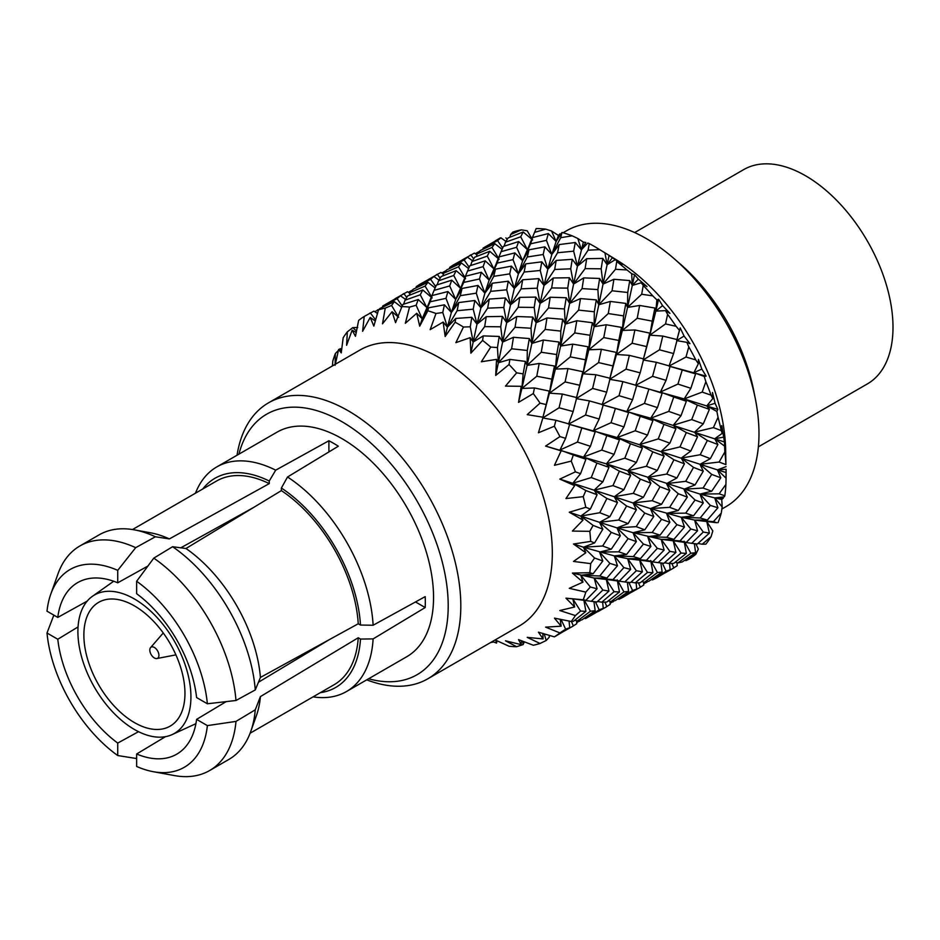 <?xml version="1.0" encoding="UTF-8"?>
<svg xmlns="http://www.w3.org/2000/svg" width="940" height="940" viewBox="0 0 940 940"><rect width="100%" height="100%" fill="white"/><g stroke="black" fill="none" stroke-linecap="round" stroke-linejoin="round"><path stroke-width="1.41" d="M368.598 678.762A150.412 86.833 -120 0 0 448.204 605.865A150.412 86.833 -120 0 0 355.332 430.426A150.412 86.833 -120 0 0 238.913 454.149M237.033 455.242A159.318 91.979 60 0 1 268.499 402.849A159.318 91.979 60 0 1 391.263 445.537A159.318 91.979 60 0 1 460.812 605.865A159.318 91.979 60 0 1 427.818 678.798A159.318 91.979 60 0 1 366.718 679.843M158.919 655.333A6.439 3.713 -120 0 0 155.688 648.447A6.439 3.713 -120 0 0 150.576 647.601A6.439 3.713 -120 0 0 149.812 650.081A6.439 3.713 -120 0 0 152.209 656.108A6.439 3.713 -120 0 0 156.886 658.541A6.439 3.713 -120 0 0 158.919 655.333M83.871 635.052A71.475 41.266 -120 0 0 115.068 706.974A71.475 41.266 -120 0 0 170.152 726.127A71.475 41.266 -120 0 0 184.957 693.403A71.475 41.266 -120 0 0 153.749 621.481A71.475 41.266 -120 0 0 98.677 602.329A71.475 41.266 -120 0 0 83.871 635.052M190.926 696.857A79.924 46.142 -120 0 0 154.63 614.971A79.924 46.142 -120 0 0 92.367 596.348A79.924 46.142 -120 0 0 77.903 631.598A79.924 46.142 -120 0 0 111.39 710.534A79.924 46.142 -120 0 0 172.173 734.575A79.924 46.142 -120 0 0 190.926 696.857M329.717 639.411L258.43 682.252M226.188 701.616L196.589 719.382L207.376 725.61L235.987 721.403L255.269 709.806L260.427 696.587L358.246 637.755L360.49 639.059L373.121 638.906A129.673 74.871 60 0 1 346.461 691.546A129.673 74.871 60 0 1 313.079 696.857M165.464 736.678L136.641 753.998A99.052 57.187 -120 0 0 176.72 754.186A99.052 57.187 -120 0 0 196.589 719.382M138.521 731.684L117.735 743.082L117.735 755.537L135.689 758.404L136.641 757.875M78.044 626.933L57.787 639.247A99.052 57.187 -120 0 0 117.735 743.082M346.461 691.546L406.691 656.766A129.673 74.871 -120 0 0 433.552 597.405A129.673 74.871 -120 0 0 376.94 466.898A129.673 74.871 -120 0 0 277.018 432.165L216.776 466.933A129.673 74.871 60 0 1 275.702 470.164L269.251 481.022L269.251 483.618A117.594 67.892 -120 0 0 216.517 481.045L132.517 529.537M195.485 493.183A129.673 74.871 60 0 1 216.776 466.933M287.534 476.991A129.673 74.871 60 0 1 373.121 625.241L360.49 625.053A120.767 69.725 -120 0 0 281.377 488.024L287.534 476.991L338.341 446.206A129.673 74.871 -120 0 0 328.894 440.754L275.702 470.164M373.121 638.906L425.186 607.545A129.673 74.871 -120 0 0 425.315 602.164A129.673 74.871 -120 0 0 425.186 596.63L373.121 625.241M427.818 678.798L519.315 625.97A159.318 91.979 -120 0 0 552.321 553.037A159.318 91.979 -120 0 0 482.772 392.697A159.318 91.979 -120 0 0 359.997 350.021L268.499 402.849M590.673 541.405A186.308 107.56 -120 0 0 589.803 531.335L593.081 525.389L602.822 529.173L594.597 542.921L590.673 541.405L573.506 544.013L585.82 552.767L573.506 561.438L590.673 563.624L594.597 558.019L602.822 560.98L593.081 573.799L589.803 572.695A186.308 107.56 -120 0 0 590.673 563.624M585.808 507.295A186.308 107.56 -120 0 0 583.223 496.661L585.879 490.539L597.1 494.757L590.367 509.057L585.808 507.295L569.252 512.218L582.988 520.126L572.389 531.077L589.803 531.335M575.398 471.845A186.308 107.56 -120 0 0 571.238 461.105L573.306 454.984L585.902 459.237L580.567 473.678L575.398 471.845L559.805 479.095L574.645 485.651L565.951 498.564L583.223 496.661M559.923 436.606A186.308 107.56 -120 0 0 554.353 426.243L555.916 420.286L569.711 424.163L565.621 438.334L559.923 436.606L545.588 446.089L561.145 450.848L554.459 465.3L571.238 461.105M540.053 403.119A186.308 107.56 -120 0 0 533.309 393.566L534.472 387.962L549.242 391.075L546.199 404.576L540.053 403.119L527.211 414.634L543.073 417.243L538.432 432.764L554.353 426.243M516.648 372.839A186.308 107.56 -120 0 0 509.034 364.532L509.891 359.409L525.389 361.406L523.145 373.873L516.648 372.839L505.485 386.105L521.23 386.305L518.551 402.367L533.309 393.566M490.739 347.095A186.308 107.56 -120 0 0 482.584 340.397L483.278 335.886L499.199 336.45L497.46 347.565L490.739 347.095L481.351 361.759L496.555 359.386L495.709 375.436L509.034 364.532M463.455 327.026A186.308 107.56 -120 0 0 455.125 322.22L455.771 318.437L471.81 317.309L470.27 326.803L463.455 327.026L455.877 342.665L470.153 337.648L470.881 353.158L482.584 340.397M435.984 313.49A186.308 107.56 -120 0 0 427.841 310.788L428.581 307.791L444.42 304.819L442.764 312.503L435.984 313.49L430.168 329.646L443.139 322.056L445.172 336.485L455.125 322.22M409.535 307.086A186.308 107.56 -120 0 0 401.921 306.605L402.896 304.443L418.23 299.531L416.138 305.277L409.535 307.086L405.34 323.266L416.726 313.29L419.698 326.168L427.841 310.788M385.259 308.097A186.308 107.56 -120 0 0 378.526 309.859L379.831 308.52L394.377 301.658L391.569 305.453L385.259 308.097L382.498 323.818L392.062 311.728L395.564 322.643L401.921 306.605M377.528 313.455L373.909 311.128L364.227 316.463L362.617 331.268L370.207 317.45L373.838 326.086L378.526 309.859M364.227 316.463A186.308 107.56 -120 0 0 358.645 320.399L355.461 336.32L352.147 330.187L356.26 332.502M357.717 327.508L352.735 327.637L347.342 331.844L346.59 345.297L352.147 330.187M347.342 331.844A186.308 107.56 -120 0 0 343.171 337.765L341.244 352.899L338.647 349.398L335.098 365.284L335.345 353.546A186.308 107.56 -120 0 0 332.772 361.207L332.454 365.919M711.709 474.406L720.78 477.802L711.709 491.221L703.085 488.024L711.709 474.406L699.971 464.337L719.124 462.034L724.834 451.999A186.308 107.56 -120 0 1 725.927 464.619L725.633 449.167A159.318 91.979 -120 0 0 616.276 259.745L598.263 248.759A186.308 107.56 -120 0 0 589.251 243.601L587.782 243.025L581.355 249.817L577.853 238.501L572.202 235.834A186.308 107.56 -120 0 0 561.991 232.439L556.151 241.451L548.337 233.567L546.446 240.346L530.642 243.789L532.604 237.55L548.337 233.567M531.934 238.76L527.199 230.782L521.324 229.865A186.308 107.56 -120 0 0 512.864 232.086L510.667 234.518L509.832 237.209M558.489 235.493L556.151 241.451L559.852 233.837L558.489 235.493L551.545 231.005L545.694 229.149A186.308 107.56 -120 0 0 536.153 228.549L529.96 243.472M575.28 242.508L573.659 251.18L557.573 252.731L559.183 244.576L575.28 242.508L581.355 249.817L585.82 242.461L583.364 242.132L577.853 238.501M724.834 451.999L724.47 441.976L721.744 425.585L722.178 433.375L721.274 430.591A186.308 107.56 -120 0 0 718.043 417.254L716.879 411.45L717.831 409.405L715.093 403.284L712.496 392.485L712.814 398.572L711.075 395.164A186.308 107.56 -120 0 0 705.858 381.711L704.225 376.435L706.152 376.141L701.827 369.079L698.443 359.444L698.35 363.71L695.788 359.891A186.308 107.56 -120 0 0 688.797 346.884L686.858 342.336L689.96 343.664L684.062 336.038L680.207 327.907L679.432 330.328L676.072 326.298A186.308 107.56 -120 0 0 667.611 314.336L665.543 310.647L669.95 313.373L662.582 305.618L658.599 299.249L656.884 299.884L652.783 295.877A186.308 107.56 -120 0 0 643.242 285.466L641.198 282.764L647.014 286.606L638.331 279.145L634.535 274.715L631.692 273.704L626.945 269.945A186.308 107.56 -120 0 0 616.734 261.532L622.139 264.516L609.096 255.398L599.685 249.629A186.308 107.56 -120 0 0 598.263 248.759M679.479 330.163L676.683 340.621L684.062 336.038M721.885 509.022L725.986 506.648A159.318 91.979 -120 0 0 758.98 433.716A159.318 91.979 -120 0 0 755.49 399.559A159.318 91.979 -120 0 0 674.156 258.7A159.318 91.979 -120 0 0 566.667 230.7L563.095 232.768M755.49 399.559L753.857 391.24A143.608 82.908 -120 0 0 680.548 264.269L674.156 258.7M758.38 446.841L867.373 383.908A123.716 71.428 -120 0 0 893 327.273A123.716 71.428 -120 0 0 838.997 202.77A123.716 71.428 -120 0 0 743.658 169.623L634.664 232.556M653.77 516.495L644.781 529.831L636.192 526.647L644.781 513.087L653.77 516.495L650.421 508.587L669.621 507.341L678.292 493.712L687.316 497.131L678.292 510.514L669.621 507.341M620.341 535.8L611.27 549.207L602.646 546.011L611.27 532.393L620.341 535.8L617.004 527.88L636.192 526.647M341.761 349.01L340.163 348.67L339.199 349.633M338.388 350.456L335.345 353.546M480.281 250.534L494.816 243.672L492.008 247.467L477.238 253.812L480.281 250.534M497.565 240.675L483.195 248.031L500.891 237.808L497.565 240.675L502.642 247.972M474.677 257.219L489.705 251.297L487.284 256.091L472.009 261.52L474.677 257.219M479.341 251.462L475.229 253.706M453.327 264.974L467.427 257.125L464.149 259.981L449.731 267.348L453.327 264.974M476.933 254.811L474.348 253.13L462.022 260.063M469.871 255.422L470.74 254.916L473.643 258.794M446.747 269.886L461.387 262.965L458.52 266.807L443.692 273.188L446.747 269.886M508.105 237.926L523.181 231.98L520.713 236.798L505.473 242.191L508.105 237.926M503.335 246.456L518.668 241.545L516.589 247.291L501.091 251.685L503.335 246.456M378.902 309.448L374.79 311.704M443.422 274.045L440.919 272.436L428.464 279.438M436.336 274.786L437.264 274.245L440.155 278.158M445.842 270.779L441.812 273.011M419.839 284.315L433.88 276.501L430.614 279.333L416.303 286.641L419.839 284.315M412.366 290.143L408.336 292.328M409.957 293.386L407.455 291.752L395.023 298.744M402.919 294.079L403.848 293.55L406.691 297.392M626.592 506.014L636.368 509.809L628.108 523.604L618.684 520.02L626.592 506.014L614.314 496.743L633.313 493.359L640.399 479.153L650.891 483.207L643.418 497.284L633.313 493.359M673.757 396.997L686.341 401.251L681.007 415.691L668.763 411.403L673.757 396.997L660.42 392.015L677.928 384.084L682.311 369.761L682.886 369.937M673.604 353.558L659.492 349.809L662.782 336.062L677.2 339.599L673.604 353.558L668.998 366.118L695.624 373.862L690.865 388.302L677.928 384.084M657.307 470.447L646.414 466.287L652.807 451.858L664.122 456.076L657.307 470.447L647.731 477.45L666.742 474.054L673.909 459.778L684.438 463.843L676.929 477.966L666.742 474.054M669.879 443.151L658.235 438.898L663.957 424.375L675.931 428.687L669.879 443.151L661.196 451.435L679.973 446.923L686.318 432.553L697.539 436.771L690.806 451.071L679.973 446.923M606.888 498.47L617.462 502.501L609.907 516.659L599.767 512.723L606.888 498.47L594.174 490.139L612.951 485.604L619.389 471.163L630.646 475.393L623.878 489.74L612.951 485.604M648.894 389.054L662.159 393.19L657.448 407.596L644.464 403.401L648.894 389.054L635.581 385.412L652.583 376.329L656.367 362.299L670.15 366.177L666.072 380.348L652.583 376.329M636.357 462.468L624.806 458.191L630.458 443.762L642.384 448.051L636.357 462.468L627.697 470.776L646.414 466.287M647.507 435.067L635.217 430.767L640.234 416.314L652.912 420.556L647.507 435.067L639.776 444.573L658.235 438.898M580.567 611.059L585.902 611.364L573.306 621.375L571.238 621.481A186.308 107.56 -120 0 0 575.398 615.559L580.567 611.059L572.86 598.945L574.645 606.982L559.805 610.542L575.398 615.559M596.935 601.976L591.26 601.306L602.857 590.05L608.956 591.096L596.935 601.976M591.471 601.341L589.063 600.989L591.471 601.341M661.537 519.35L669.844 522.288L660.009 535.189L652.149 532.498L661.537 519.35L650.421 508.587L633.055 502.971L652.149 500.703L660.009 486.72L669.844 490.48L661.537 504.31L652.149 500.703M619.389 581.014L612.951 579.628L623.878 567.631L630.646 569.405L619.389 581.014L594.174 578.065L612.951 579.628M640.399 558.701L633.313 556.609L643.418 544.06L650.891 546.469L640.399 558.701L627.697 558.712L646.414 560.311L657.307 548.337L664.122 550.088L652.807 561.721L646.414 560.311M695.036 484.934L685.695 481.327L693.52 467.403L703.273 471.187L695.036 484.934L683.956 489.235L703.085 488.024M710.346 458.661L700.206 454.737L707.327 440.484L717.902 444.514L710.346 458.661L699.971 464.337L703.273 471.187M585.879 600.343L583.223 599.779A186.308 107.56 -120 0 0 585.808 592.118L590.367 587.006L597.1 588.781L585.879 600.343L565.951 598.169L574.645 606.982M606.888 578.065L599.767 575.985L609.907 563.377L617.462 565.763L606.888 578.065L594.174 578.065L597.1 588.781M626.592 554.482L618.684 551.827L628.108 538.644L636.368 541.605L626.592 554.482L614.314 555.916L633.313 556.609M697.386 405.081L709.394 409.358L703.296 423.858L691.699 419.581L697.386 405.081L684.144 398.924L702.192 392.098L705.858 381.711M580.485 298.591L596.289 299.895L594.327 311.774L578.594 310.118L580.485 298.591L569.628 303.373L565.281 324.112L578.594 310.118M576.808 320.74L592.412 322.714L590.109 335.251L574.704 332.924L576.808 320.74L565.281 324.112L560.628 346.049L574.704 332.924M586.689 258.7L602.81 258.406L601.165 268.805L585.115 268.629L586.689 258.7L577.43 266.173L573.611 284.033L585.115 268.629M597.899 289.579L582.072 288.603L583.716 277.899L599.638 278.463L597.899 289.579L598.803 304.76L594.127 326.709L608.262 313.561L610.342 301.423L625.829 303.409L623.584 315.887L608.262 313.561M567.96 368.586L582.788 371.7L579.733 385.259L565.093 381.922L567.96 368.586L555.399 369.091L549.418 393.155L565.093 381.922M579.733 385.259L576.232 398.607L592.611 388.431L595.866 374.743L610.178 378.279L606.652 392.168L592.611 388.431M585.291 359.762L570.322 356.871L572.73 344.134L587.899 346.731L582.941 373.791L576.772 396.715M573.153 411.544L559.053 407.796L562.343 394.06L576.761 397.585L573.153 411.544L568.559 424.105L585.561 415.01L589.415 400.91L603.257 404.799L599.156 419.017L585.561 415.01M550.182 297.228L566.221 297.757L564.423 308.943L548.514 307.979L550.182 297.228L540.089 303.385L536.129 322.714L548.514 307.979M546.986 317.955L562.743 319.271L560.78 331.091L545.165 329.411L546.986 317.955L536.129 322.714L531.864 343.406L545.165 329.411M556.21 260.439L572.249 259.322L570.709 268.817L554.682 269.475L556.21 260.439L547.856 269.157L544.013 285.466L554.682 269.475M567.736 288.11L551.651 287.946L553.261 277.993L569.346 277.735L567.736 288.11L569.628 303.373L582.072 288.603M539.196 363.451L554.471 366.024L551.803 379.126L536.775 376.247L539.196 363.451L527.105 365.402L521.9 388.431L536.775 376.247M556.68 354.545L541.252 352.253L543.39 340.033L558.936 342.031L556.68 354.545L555.399 369.091L570.322 356.871M639.647 305.465L654.91 308.038L652.243 321.139L637.214 318.261L639.647 305.465L627.544 307.415L622.339 330.445L637.214 318.261M634.911 329.964L649.681 333.089L646.65 346.59L632.115 343.229L634.911 329.964L622.339 330.445L616.44 354.462L632.115 343.229M602.857 481.844L591.26 477.567L596.935 463.068L608.956 467.345L602.857 481.844L594.174 490.139L597.1 494.757M622.832 381.616L636.721 385.482L632.573 399.723L619.025 395.693L622.832 381.616L609.661 379.314L626.04 369.138L629.365 355.367L643.724 358.916L640.175 372.851L626.04 369.138M614.09 454.361L601.753 450.084L606.805 435.608L619.448 439.873L614.09 454.361L606.359 463.866L624.806 458.191M623.925 426.913L611.035 422.706L615.394 408.442L628.613 412.554L623.925 426.913L617.216 437.558L635.217 430.767M606.218 324.758L621.446 327.367L618.826 340.433L603.75 337.578L606.218 324.758L594.127 326.709L588.816 349.798L603.75 337.578M627.744 292.481L612.058 290.789L613.902 279.286L629.753 280.578L627.744 292.481L627.544 307.415L641.691 294.255L643.242 285.466M613.291 365.378L613.162 365.965L598.557 362.605L601.389 349.281L616.264 352.382L609.661 379.314M568.559 424.105L595.185 431.86L590.426 446.288L577.489 442.07L581.872 427.747L582.447 427.923M643.665 583.963L647.578 581.566M671.853 563.495L673.792 567.948L672.864 568.489L677.2 565.692L677.047 562.707M664.897 572.977L672.864 568.489M599.156 609.802L603.257 608.38L585.561 618.591L599.156 609.802L595.431 601.847M615.394 600.543L611.035 601.529L623.925 591.918L628.613 591.389L615.394 600.543M521.477 640.716L521.23 644.652L518.551 639.635L533.309 645.24A186.308 107.56 -120 0 0 540.053 643.477L546.199 640.493L549.242 637.202L549.242 635.311M571.414 621.481L573.353 625.934L572.425 626.475L576.761 623.678L576.608 620.694M564.458 630.963L572.425 626.475M690.806 529.009L697.539 530.795L686.318 542.356L679.973 540.935L690.806 529.009L681.253 517.259L700.206 517.987L710.346 505.391L717.902 507.776L707.327 520.079L700.206 517.987M640.234 582.753L635.217 582.894L647.507 572.401L652.912 572.672L640.234 582.753M663.957 563.283L658.235 562.637L669.879 551.357L675.931 552.426L663.957 563.283M590.426 611.247L595.185 610.683L581.872 619.907L577.489 620.905L590.426 611.247L584.363 600.343M606.805 602.047L601.753 602.211L614.09 591.695L619.448 592L606.805 602.047M555.916 636.004L554.353 636.862A186.308 107.56 -120 0 0 559.923 632.925L565.621 629.154L569.711 627.744L555.916 636.004M676.929 524.685L684.438 527.093L673.909 539.372L666.742 537.316L676.929 524.685L666.554 513.369L685.695 513.134L695.036 500.033L703.273 502.982L693.52 515.813L685.695 513.134M630.458 582.612L624.806 581.942L636.357 570.721L642.384 571.79L630.458 582.612M496.872 641.339L497.519 640.998M490.739 642.549L490.668 642.514A186.308 107.56 -120 0 0 490.739 642.549L493.571 641.996M610.119 603.327L614.125 600.883M638.46 582.859L640.375 587.241L639.435 587.782L643.724 585.009L643.571 582.024M631.457 592.282L639.435 587.782M656.367 578.006L652.583 579.898L666.072 571.168L670.15 569.758L656.367 578.006M682.311 561.92L677.928 562.919L690.865 553.261L695.624 552.697L682.311 561.92M496.978 640.751L496.555 643.089L495.709 640.175L509.034 646.238A186.308 107.56 -120 0 0 516.648 646.72L523.145 644.57L524.379 641.809M604.925 602.164L606.829 606.606L605.959 607.111L610.178 604.385L610.025 601.306M598.016 611.587L605.959 607.111M622.832 597.37L619.025 599.274L632.573 590.496L636.721 589.051L622.832 597.37M576.702 622.621L580.638 620.236M703.296 532.052L709.394 533.109L697.386 543.99L691.699 543.32L703.296 532.052L694.613 520.079L713.401 521.641L721.274 513.064L722.178 506.93L714.752 497.918L717.902 507.776M691.911 543.355L689.502 543.003L691.911 543.355M648.894 581.214L644.464 582.236L657.448 572.554L662.159 572.014L648.894 581.214M673.757 563.389L668.763 563.518L681.007 553.072L686.341 553.378L673.757 563.389M458.744 302.562L474.829 300.495L473.22 309.166L457.134 310.717L458.744 302.562L451.365 312.48L447.416 327.144L457.134 310.717M465.7 276.196L481.315 272.259L479.494 278.98L463.749 282.411L465.7 276.196L455.712 299.449L463.749 282.411M476.298 293.163L460.271 295.665L462.069 288.439L477.966 285.454L476.298 293.163L480.904 307.803L476.991 324.159L487.66 308.156L489.258 299.073L505.356 297.945L503.805 307.474L487.66 308.156M436.383 285.09L451.776 280.167L449.684 285.936L434.08 290.378L436.383 285.09M446.007 298.333L430.191 301.775L432.165 295.536L447.898 291.553L446.007 298.333L451.365 312.48L460.271 295.665M519.773 297.357L535.8 297.099L534.202 307.439L518.222 307.251L519.773 297.357L510.514 304.807L506.672 322.679L518.222 307.251M516.765 316.522L532.745 317.086L530.994 328.236L515.049 327.296L516.765 316.522L506.672 322.679L502.606 342.066L515.049 327.296M525.765 263.87L541.804 261.837L540.241 270.473L524.109 272.048L525.765 263.87L518.387 273.787L514.333 288.51L524.109 272.048M537.234 288.18L521.124 288.839L522.675 279.779L538.82 278.628L537.234 288.18L540.089 303.385L551.651 287.946M527.305 350.467L511.619 348.787L513.463 337.284L529.314 338.565L527.305 350.467L527.105 365.402L541.252 352.253M486.25 316.686L502.371 316.404L500.726 326.803L484.676 326.615L486.25 316.686L476.991 324.159L473.173 342.019L484.676 326.615M495.486 269.146L511.43 266.137L509.727 273.869L493.735 276.348L495.486 269.146L489.129 280.144L484.887 293.127L493.735 276.348M506.707 289.802L490.68 291.353L492.278 283.234L508.258 281.201L506.707 289.802L510.514 304.807L521.124 288.839M407.666 295.912L422.73 289.966L420.262 294.784L405.034 300.189L407.666 295.912M378.327 310.576L377.598 309.812M416.303 286.641L415.974 287.887M356.554 331.056L352.735 327.637M492.008 247.467L498.47 258.171M502.066 249.323L494.816 243.672M505.932 241.392L500.891 237.808M485.24 260.838L483.101 266.643L467.544 271.061L469.8 265.797L485.24 260.838L493.888 268.84L487.284 256.091M499.116 259.311L489.705 251.297M504.063 246.209L505.473 242.191M501.091 251.685L496.555 262.718M520.713 236.798L527.305 249.535L518.668 241.545M532.616 239.97L523.181 231.98M532.604 237.55L522.652 260.791L516.589 247.291M530.642 243.789L522.652 260.791L529.02 249.805L544.859 246.832L543.202 254.517L527.281 256.984L529.02 249.805M435.69 286.583L430.614 279.333M438.968 280.132L433.88 276.501M449.39 268.593L449.731 267.348M443.692 273.188L442.858 275.878M464.149 259.981L469.166 267.183M472.456 260.733L467.427 257.125M464.947 277.512L458.52 266.807M468.566 268.558L461.387 262.965M476.404 256.502L477.238 253.812M482.866 249.264L483.195 248.031M472.009 261.52L470.588 265.538M551.545 231.005L556.151 241.451L551.815 254.493L546.446 240.346M572.202 235.834L560.71 237.679L561.991 232.439M560.71 237.679L551.815 254.493L559.183 244.576M375.342 321.045L370.207 317.45M403.624 304.196L405.034 300.189M391.569 305.453L398.678 317.297L392.062 311.728M401.65 307.333L394.377 301.658M489.258 299.073L480.904 307.803L490.68 291.353M492.278 283.234L484.887 293.127L480.904 307.803L474.829 300.495M483.278 335.886L473.173 342.019L470.881 353.158M473.22 309.166L476.991 324.159L471.81 317.309M470.27 326.803L473.173 342.019L470.153 337.648M479.494 278.98L484.887 293.127L477.966 285.454M499.187 256.843L514.861 252.895L513.029 259.64L497.178 263.106L499.187 256.843L489.129 280.144L481.315 272.259M522.675 279.779L514.333 288.51L510.514 304.807L505.356 297.945M509.891 359.409L498.365 362.746L495.709 375.436M513.463 337.284L502.606 342.066L498.365 362.746L511.619 348.787M503.805 307.474L506.672 322.679L502.371 316.404M500.726 326.803L502.606 342.066L499.199 336.45M509.727 273.869L514.333 288.51L508.258 281.201M514.861 252.895L522.652 260.791L518.387 273.787L511.43 266.137M497.46 347.565L498.365 362.746L496.555 359.386M428.581 307.791L422.213 318.778L419.698 326.168M429.51 301.47L434.08 290.378M432.165 295.536L422.213 318.778L430.191 301.775M416.138 305.277L422.213 318.778L416.726 313.29M420.262 294.784L426.866 307.533L418.23 299.531M432.177 297.957L422.73 289.966M455.771 318.437L447.416 327.144L445.172 336.485M462.069 288.439L455.712 299.449L451.365 312.48L444.42 304.819M442.764 312.503L447.416 327.144L443.139 322.056M449.684 285.936L455.712 299.449L447.898 291.553M453.75 275.443L438.581 280.813L441.189 276.56L456.159 270.673L453.75 275.443L460.389 288.169L451.776 280.167M553.261 277.993L544.013 285.466L540.089 303.385L535.8 297.099M543.39 340.033L531.864 343.406L527.105 365.402L525.389 361.406M534.472 387.962L521.9 388.431L518.551 402.367M534.202 307.439L536.129 322.714L532.745 317.086M530.994 328.236L531.864 343.406L529.314 338.565M540.241 270.473L544.013 285.466L538.82 278.628M544.859 246.832L551.815 254.493L547.856 269.157L541.804 261.837M523.145 373.873L521.9 388.431L521.23 386.305M583.716 277.899L573.611 284.033L569.628 303.373L566.221 297.757M572.73 344.134L560.628 346.049L555.399 369.091L554.471 366.024M555.916 420.286L542.744 417.947L559.053 407.796M562.343 394.06L549.418 393.155L543.755 414.293M564.423 308.943L565.281 324.112L562.743 319.271M560.78 331.091L560.628 346.049L558.936 342.031M570.709 268.817L573.611 284.033L569.346 277.735M583.364 242.132L577.43 266.173L572.249 259.322M551.803 379.126L549.418 393.155L549.242 391.075M546.199 404.576L542.744 417.947M340.163 348.67L341.69 349.539M341.537 350.644L338.647 349.398M521.23 644.652L505.485 640.798L516.648 646.72M523.145 644.57L522.793 641.209M632.573 590.496L628.801 582.459M617.78 598.945L619.025 599.274M579.733 621.14L579.557 620.506M678.093 541.499L689.502 543.003M657.448 572.554L651.42 561.697M641.715 581.613L644.464 582.236M681.007 553.072L673.298 540.958L675.931 552.426M664.58 562.743L668.763 563.518M602.658 602.211L603.257 608.38M627.332 582.283L628.613 591.389M686.318 542.356L661.196 539.372L679.973 540.935M707.327 520.079L694.613 520.079L697.539 530.795M650.715 560.499L652.912 572.672M613.162 601.847L612.962 601.165M697.997 543.449L702.192 544.225L711.075 536.716L712.814 530.924L706.798 521.618L709.394 533.109M666.072 571.168L662.324 563.142M651.326 579.569L652.583 579.898M690.865 553.261L684.814 542.345M675.178 562.285L677.928 562.919M496.555 643.089L492.349 641.538M636.133 582.894L636.721 589.051M660.879 562.99L662.159 572.014M684.144 541.205L686.341 553.378M574.74 620.283L577.489 620.905M614.09 591.695L606.359 579.604L608.956 591.096M597.558 601.436L601.753 602.211M560.216 619.237L561.145 626.193L545.588 627.133L559.923 632.925M565.621 629.154L561.039 619.401M657.307 548.337L647.731 536.623L666.742 537.316M695.036 500.033L683.956 489.235L687.316 497.131M636.357 570.721L627.697 558.712L630.646 569.405M612.974 580.356L624.806 581.942M724.258 445.865L714.752 438.757L717.902 444.514M583.693 599.191L585.902 611.364M660.009 535.189L647.731 536.623L650.891 546.469M678.292 510.514L666.554 513.369L669.844 522.288M584.316 618.261L585.561 618.591M623.925 591.918L617.886 580.967M608.286 600.907L611.035 601.529M542.85 633.442L543.073 638.93L527.211 637.367L540.053 643.477M546.199 640.493L544.201 633.83M710.346 505.391L699.971 494.076L719.124 493.829L725.927 484.406L726.056 478.155L717.443 469.894L720.78 477.802M647.507 572.401L639.776 560.311L642.384 571.79M631.034 582.107L635.217 582.894M669.879 551.357L661.196 539.372L664.122 550.088M646.344 561.051L658.235 562.637M593.927 601.67L595.185 610.683M617.216 579.839L619.448 592M569.064 621.023L569.711 627.744M673.909 539.372L661.196 539.372L633.055 532.71L652.149 532.498M693.52 515.813L681.253 517.259L684.438 527.093M711.709 491.221L699.971 494.076L703.273 502.982M652.807 561.721L628.66 558.889L614.314 555.916L617.462 565.763M646.65 582.506L646.45 581.837M684.755 560.275L686 560.604L695.788 554.341L698.35 549.077L695.87 543.849M669.55 563.53L670.15 569.758M694.366 543.684L695.624 552.697M610.342 301.423L598.803 304.76L612.058 290.789M614.901 259.887L607.111 264.692L603.045 284.08L615.489 269.31L616.734 261.532M613.902 279.286L603.045 284.08L598.803 304.76L596.289 299.895M573.306 454.984L559.981 450.002L577.489 442.07M595.866 374.743L582.941 373.791L598.557 362.605M601.389 349.281L588.816 349.798L582.941 373.791L582.788 371.7M589.415 400.91L576.232 398.607M594.327 311.774L594.127 326.709L592.412 322.714M590.109 335.251L588.816 349.798L587.899 346.731M601.165 268.805L603.045 284.08L599.638 278.463M609.096 255.398L607.111 264.692L602.81 258.406M565.621 438.334L559.981 450.002L561.145 450.848M641.198 282.764L632.303 285.419L627.544 307.415L625.829 303.409M585.879 490.539L572.86 483.207L591.26 477.567M596.935 463.068L583.693 456.911L601.753 450.084M615.394 408.442L602.082 404.752L619.025 395.693M629.365 355.367L616.44 354.462L610.201 377.387M606.805 435.608L593.469 430.661L611.035 422.706M623.584 315.887L622.339 330.445L621.446 327.367M618.826 340.433L616.44 354.462L616.264 352.382M634.535 274.715L632.303 285.419L629.753 280.578M580.567 473.678L572.86 483.207L574.645 485.651M590.426 446.288L583.693 456.911L585.902 459.237M606.652 392.168L602.082 404.752M599.156 419.017L593.469 430.661L595.185 431.86M590.367 587.006L580.814 575.256L582.988 582.142L569.252 588.322L585.808 592.118M644.781 513.087L633.055 502.971L636.368 509.809M660.009 486.72L647.731 477.45L650.891 483.207M609.907 563.377L599.532 552.062L618.684 551.827M593.081 573.799L580.814 575.256L599.767 575.985M628.108 538.644L617.004 527.88L599.532 522.323L618.684 520.02M686.318 432.553L673.298 425.209L691.699 419.581M704.225 376.435L693.92 372.675L695.624 373.862M673.909 459.778L661.196 451.435L664.122 456.076M628.108 523.604L617.004 527.88L633.055 532.71L636.368 541.605M643.418 497.284L633.055 502.971L614.314 496.743L617.462 502.501M611.27 549.207L599.532 552.062L602.822 560.98M681.007 415.691L673.298 425.209L675.931 428.687M690.865 388.302L684.144 398.924L686.341 401.251M602.857 590.05L594.174 578.065L572.389 573.083L582.988 582.142M577.642 599.485L589.063 600.989M678.292 493.712L666.554 483.63L685.695 481.327M623.878 567.631L614.314 555.916L583.505 547.221L602.646 546.011M643.418 544.06L633.055 532.71L644.781 529.831M707.327 440.484L694.613 432.142L713.401 427.618L718.043 417.254M716.879 411.45L706.798 405.869L709.394 409.358M693.52 467.403L681.253 458.097L700.206 454.737M676.929 477.966L666.554 483.63L669.844 490.48M661.537 504.31L650.421 508.587L681.253 517.259L694.613 520.079L716.879 522.734L713.401 521.641M703.296 423.858L694.613 432.142L697.539 436.771M690.806 451.071L681.253 458.097L684.438 463.843M665.543 310.647L655.838 311.105L649.857 335.157L665.543 323.936L667.611 314.336M656.367 362.299L643.183 359.961L659.492 349.809M662.782 336.062L649.857 335.157L644.194 356.307M593.081 525.389L580.814 516.084L599.767 512.723M619.389 471.163L606.359 463.866L608.956 467.345M640.234 416.314L626.898 411.368L644.464 403.401M630.458 443.762L617.216 437.558L619.448 439.873M652.243 321.139L649.857 335.157L649.681 333.089M658.599 299.249L655.838 311.105L654.91 308.038M646.65 346.59L643.183 359.961M590.367 509.057L580.814 516.084L582.988 520.126M632.573 399.723L626.898 411.368L628.613 412.554M640.175 372.851L635.581 385.412M668.998 366.118L686 357.024L688.797 346.884M686.858 342.336L676.683 340.621M640.399 479.153L627.697 470.776L630.646 475.393M594.597 558.019L583.505 547.221L585.82 552.767M611.27 532.393L599.532 522.323L602.822 529.173M663.957 424.375L650.715 418.218L668.763 411.403M652.807 451.858L639.776 444.573L642.384 448.051M609.907 516.659L599.532 522.323L569.252 512.218M623.878 489.74L614.314 496.743L559.805 479.095M594.597 542.921L583.505 547.221L573.506 544.013M657.448 407.596L650.715 418.218L652.912 420.556M666.072 380.348L660.42 392.015L662.159 393.19M500.139 237.973L495.474 240.746M545.694 229.149L534.519 232.392M521.324 229.865L510.667 234.518M695.788 359.891L686 357.024M676.072 326.298L665.543 323.936M721.274 430.591L713.401 427.618M711.075 395.164L702.192 392.098M599.685 249.629L588.099 250.169L589.251 243.601M652.783 295.877L641.691 294.255M626.945 269.945L615.489 269.31M695.788 554.341A186.308 107.56 -120 0 1 688.797 559.265L686 560.604M722.178 506.93L721.744 499.481L714.752 497.918L724.258 496.849L724.834 495.768L719.124 493.829M724.834 495.768A186.308 107.56 -120 0 0 725.927 484.406M725.927 464.619L719.124 462.034M711.075 536.716A186.308 107.56 -120 0 1 705.858 544.154L702.192 544.225M718.043 522.675A186.308 107.56 -120 0 0 721.274 513.064M467.544 271.061L466.734 273.105L467.544 271.061M425.103 286.101L410.228 292.505L413.33 289.179L427.923 282.294L425.103 286.101L431.495 296.758M397.127 298.662L382.756 306.017L400.452 295.795L397.127 298.662L402.203 305.958M456.159 270.673L465.594 278.663M427.923 282.294L435.103 287.922M400.452 295.795L405.493 299.39M320.352 692.651A120.767 69.725 -120 0 0 360.49 639.059M250.111 733.212L334.111 684.72A117.594 67.892 -120 0 0 358.246 637.755M360.49 625.053L358.246 623.761A117.594 67.892 -120 0 0 281.377 490.621L281.377 488.024M136.641 753.998L136.641 766.452A114.187 65.929 -120 0 0 153.243 771.693L174.323 775.559A129.673 74.871 -120 0 0 209.585 770.565L228.82 759.461A129.673 74.871 -120 0 0 250.768 731.449L256.385 715.681A117.594 67.892 -120 0 0 260.427 696.587M358.246 623.761L260.427 677.434A117.594 67.892 -120 0 0 185.979 548.502L281.377 490.621M86.175 602.375L84.447 602.634M162.773 738.3L163.866 736.925M250.768 731.449A129.673 74.871 -120 0 0 255.269 709.806M260.427 677.434L255.269 689.925A129.673 74.871 -120 0 0 172.596 546.716L185.979 548.502M54.426 615.477L53.498 616.029L47 633.019A114.187 65.929 -120 0 0 117.735 755.537M209.585 770.565A129.673 74.871 -120 0 0 235.987 721.403M255.269 689.925L235.987 700.488A129.673 74.871 -120 0 0 153.796 558.125L172.596 546.716M153.243 771.693A114.187 65.929 -120 0 0 207.376 725.61M235.987 700.488L207.376 703.778A114.187 65.929 -120 0 0 136.641 581.261L153.796 558.125M57.787 639.247L47 633.019M136.641 581.261L136.641 593.716A99.052 57.187 -120 0 1 196.589 697.55L207.376 703.778M726.056 478.155L726.08 469.272L717.443 469.894L617.216 437.558L570.51 424.598M721.744 499.481L723.307 498.153L714.752 497.918L699.971 494.076L606.359 463.866L545.588 446.089M370.125 313.02L369.432 313.408L370.301 312.914L375.671 319.906M554.353 636.862L538.432 632.173L543.073 638.93M571.238 621.481L554.459 618.156L561.145 626.193M583.223 599.779L565.951 598.169M589.803 572.695L572.389 573.083M269.251 481.022A120.767 69.725 -120 0 0 202.77 488.976M269.251 483.618L169.388 538.914A117.594 67.892 -120 0 0 150.846 532.874L134.373 529.855A129.673 74.871 -120 0 0 99.147 534.848L79.9 545.964A129.673 74.871 -120 0 0 57.951 573.988L50.76 594.197A114.187 65.929 -120 0 0 47 611.188L57.787 617.416A99.052 57.187 -120 0 1 77.656 582.612A99.052 57.187 -120 0 1 117.735 582.8L117.735 570.345A114.187 65.929 -120 0 0 50.76 594.197M169.388 538.914L155.37 536.775A129.673 74.871 -120 0 0 134.373 529.855M155.37 536.775L135.689 547.668A129.673 74.871 -120 0 0 79.9 545.964M135.689 547.668L117.735 570.345M87.197 601.106L57.787 617.416M117.735 582.8L147.909 566.056M180.809 547.809L253.542 507.494M328.894 451.929L328.894 440.754M415.504 601.952L425.186 607.545M505.885 237.855L507.13 239.395M382.416 307.262L382.756 306.017M409.394 295.195L410.228 292.505M483.101 266.643L489.129 280.144L497.178 263.106M513.029 259.64L518.387 273.787L527.281 256.984M437.159 284.832L438.581 280.813M462.315 283.751L466.734 273.105M543.202 254.517L547.856 269.157L557.573 252.731M573.659 251.18L577.43 266.173L588.099 250.169M713.413 522.358L715.093 522.57M722.178 433.375L714.752 438.757L723.307 437.182M726.056 466.628L717.443 469.894L725.798 472.444M604.961 252.942L607.111 264.692L612.363 257.783M631.692 273.704L632.303 285.419L638.331 279.145M698.35 363.71L693.92 372.675L701.827 369.079M712.814 398.572L706.798 405.869L715.093 403.284M656.884 299.884L655.838 311.105L662.582 305.618M680.207 327.907L677.223 338.729M724.47 441.976L650.715 418.218L605.76 405.704M717.831 409.405L684.144 398.924L637.496 385.894M706.152 376.141L670.948 366.612M150.576 647.601L163.266 632.973M92.367 596.348L113.705 581.237M172.173 734.575L195.92 723.659M156.886 658.541L175.909 654.863"/></g></svg>
